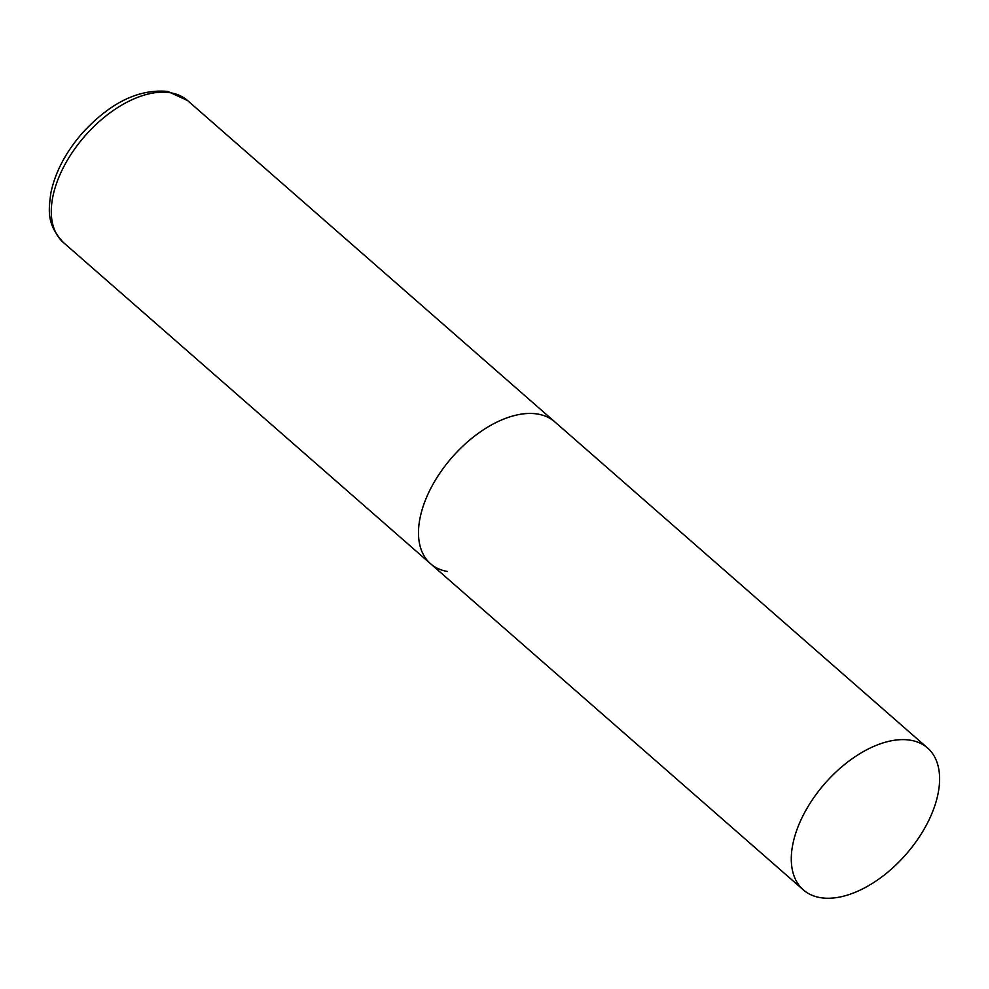 <?xml version="1.0" encoding="UTF-8"?>
<svg xmlns="http://www.w3.org/2000/svg" width="989" height="989" viewBox="0 0 989 989"><rect width="100%" height="100%" fill="white"/><g stroke="black" fill="none" stroke-linecap="round" stroke-linejoin="round"><path stroke-width="1.48" d="M447.399 571.469A94.301 53.876 -48.8 0 1 430.561 563.742A94.301 53.876 -48.8 0 1 442.293 469.664A94.301 53.876 -48.8 0 1 537.905 414.082A94.301 53.876 -48.8 0 1 554.742 421.809A94.301 53.876 131.2 0 0 433.899 482.681A94.301 53.876 131.2 0 0 430.561 563.742L63.358 242.478A94.301 53.876 -48.8 0 1 75.09 148.399A94.301 53.876 -48.8 0 1 170.701 92.805A94.301 53.876 -48.8 0 1 187.539 100.532L167.883 91.445C138.522 88.738 109.816 102.831 81.741 133.75C65.521 152.615 55.248 172.284 50.896 192.756C48.659 210.125 46.223 223.947 63.358 242.478M924.196 829.029A94.301 53.876 131.2 0 0 927.546 747.968A94.301 53.876 131.2 0 0 806.703 808.841A94.301 53.876 131.2 0 0 803.352 889.902A94.301 53.876 131.2 0 0 924.196 829.029M927.546 747.968L187.539 100.532M430.561 563.742L803.352 889.902"/></g></svg>
